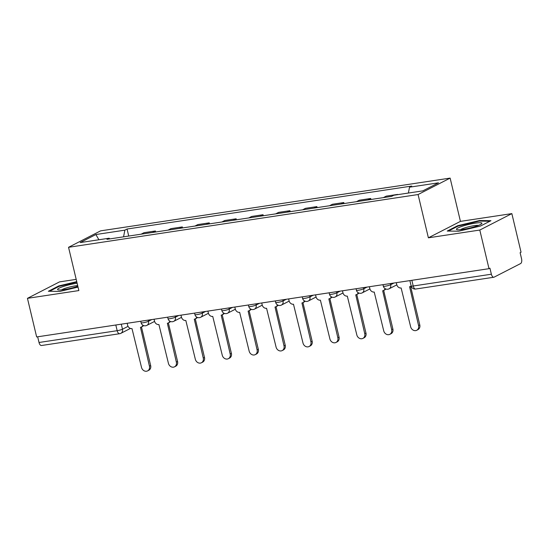 <?xml version="1.0" encoding="UTF-8"?>
<svg xmlns="http://www.w3.org/2000/svg" width="549" height="549" viewBox="0 0 549 549"><rect width="100%" height="100%" fill="white"/><g stroke="black" fill="none" stroke-linecap="round" stroke-linejoin="round"><path stroke-width="0.82" d="M76.194 279.372L59.505 281.891L27.45 298.333L36.653 336.949L489.001 268.674L479.799 230.052L511.853 213.616L460.439 221.377L450.132 178.102L100.604 230.855L68.55 247.297L418.077 194.538L428.385 237.813L479.799 230.052M511.853 213.616L521.049 252.231L520.116 252.712L521.55 258.73A4.028 2.018 81.4 0 1 520.603 263.568L494.162 277.128A4.028 2.018 81.4 0 1 493.839 277.238L415.682 289.035A4.028 2.018 -98.6 0 1 413.212 286.002L491.369 274.212A4.028 2.018 81.4 0 0 493.839 277.238M27.45 298.333L78.864 290.572L68.55 247.297M130.394 328.439L120.876 333.318A4.028 3.438 -117.2 0 1 119.963 333.614A4.028 2.018 -98.6 0 1 119.641 333.717L41.491 345.513A4.028 2.018 -98.6 0 1 39.02 342.487L117.17 330.69A4.028 0.576 -13.4 0 0 122.489 329.208L128.047 326.36M37.661 336.798L39.02 342.487M491.369 274.212L489.934 268.193L489.001 268.674M397.682 194.662L396.948 194.771M397.62 194.421L386.235 196.144L383.387 197.606A9.271 4.646 81.4 0 0 383.36 197.613L391.65 196.357M367.837 199.96A9.271 4.646 -98.6 0 1 367.857 199.946L370.712 198.484L359.321 200.207L356.473 201.668A9.271 4.646 81.4 0 0 356.452 201.675M370.946 199.486L370.712 198.484M329.558 205.731L340.943 204.008A9.271 4.646 -98.6 0 1 340.943 204.008L343.798 202.547L332.413 204.269L329.558 205.731A9.271 4.646 81.4 0 0 329.537 205.738M344.038 203.549L343.798 202.547M314.007 208.085A9.271 4.646 -98.6 0 1 314.035 208.071L316.883 206.609L305.498 208.325L302.65 209.793A9.271 4.646 81.4 0 0 302.623 209.8L314.035 208.071M317.123 207.611L316.883 206.609M287.1 212.147A9.271 4.646 -98.6 0 1 287.12 212.134L289.968 210.672L278.583 212.388L275.735 213.849A9.271 4.646 81.4 0 0 275.708 213.863M290.208 211.674L289.968 210.672M248.821 217.912L260.205 216.196A9.271 4.646 -98.6 0 1 260.205 216.196L263.053 214.734L251.668 216.45L248.821 217.912A9.271 4.646 81.4 0 0 248.8 217.926M263.294 215.736L263.053 214.734M233.27 220.273A9.271 4.646 -98.6 0 1 233.291 220.259L236.145 218.797L224.761 220.513L221.906 221.974A9.271 4.646 81.4 0 0 221.885 221.988M236.386 219.799L236.145 218.797M206.355 224.335A9.271 4.646 -98.6 0 1 206.383 224.321L209.231 222.86L197.846 224.575L194.991 226.037A9.271 4.646 81.4 0 0 194.97 226.051M209.471 223.862L209.231 222.86M168.083 230.1L179.468 228.384A9.271 4.646 -98.6 0 1 179.468 228.384L182.316 226.922L170.931 228.638L168.083 230.1A9.271 4.646 81.4 0 0 168.056 230.113M182.556 227.924L182.316 226.922M152.533 232.46A9.271 4.646 -98.6 0 1 152.553 232.447L155.401 230.985L144.016 232.701L141.168 234.162A9.271 4.646 81.4 0 0 141.148 234.176M155.642 231.987L155.401 230.985M408.381 193.042L409.52 187.188L438.507 182.817L422.805 190.867L393.818 195.245L391.622 196.37L106.966 239.337L109.162 238.211L80.181 242.583L95.876 234.533L124.863 230.155L123.559 236.832M409.52 187.188L411.716 186.063L127.059 229.029L124.863 230.155M450.132 178.102L418.077 194.538M460.439 221.377L428.385 237.813M447.229 231.054L458.669 231.211L480.526 226.03L490.936 220.691L479.497 220.533L457.64 225.714L447.229 231.054M76.736 281.658L58.777 285.919L48.36 291.258L59.807 291.416L78.033 287.093M128.727 236.049L127.059 229.029M109.827 238.904L109.162 238.211M98.909 239.755L95.876 234.533M457.777 226.27L457.64 225.714M479.627 221.089L479.497 220.533M58.908 286.475L58.777 285.919M396.296 282.666L396.755 284.615A4.028 3.438 -117.2 0 0 401.134 287.978L410.638 326.751A4.639 3.96 -117.2 0 0 416.718 330.278A4.639 3.96 -117.2 0 0 418.571 325.55L409.588 286.702A4.028 3.438 -117.2 0 0 410.501 286.406A4.028 3.438 -117.2 0 0 411.153 285.954M410.597 286.358L419.786 324.933A4.639 3.96 62.8 0 1 417.933 329.654L416.718 330.278M369.381 286.729L369.848 288.678A4.028 3.438 -117.2 0 0 374.219 292.041L383.724 330.814A4.639 3.96 -117.2 0 0 389.811 334.341A4.639 3.96 -117.2 0 0 391.663 329.613L382.674 290.764A4.028 3.438 -117.2 0 0 383.586 290.469A4.028 3.438 -117.2 0 0 385.117 288.65M385.817 289A4.028 3.438 62.8 0 1 384.801 289.845L383.586 290.469M383.689 290.421L392.878 328.995A4.639 3.96 62.8 0 1 391.025 333.717L389.811 334.341M342.466 290.792L342.933 292.741A4.028 3.438 -117.2 0 0 347.304 296.103L356.809 334.876A4.639 3.96 -117.2 0 0 362.896 338.404A4.639 3.96 -117.2 0 0 364.749 333.675L355.759 294.827A4.028 3.438 -117.2 0 0 356.678 294.532A4.028 3.438 -117.2 0 0 358.202 292.713M358.902 293.056A4.028 3.438 62.8 0 1 357.893 293.907L356.678 294.532M356.775 294.484L365.963 333.051A4.639 3.96 62.8 0 1 364.111 337.779L362.896 338.404M481.926 223.237A13.101 1.88 -13.4 0 0 468.832 224.411A13.101 1.88 -13.4 0 0 456.425 229.283A13.101 1.88 -13.4 0 0 456.946 229.66A13.101 1.88 -13.4 0 0 469.615 228.089A13.101 1.88 -13.4 0 0 481.624 223.779A13.101 1.88 -13.4 0 0 481.926 223.237M478.536 225.392A9.923 1.427 -13.4 0 0 469.265 226.641A9.923 1.427 -13.4 0 0 460.433 229.702M448.409 231.067L458.092 226.106L479.263 221.082L489.88 221.233M77.114 283.243A13.101 1.88 -13.4 0 0 64 286.255A13.101 1.88 -13.4 0 0 57.563 289.488A13.101 1.88 -13.4 0 0 58.084 289.865A13.101 1.88 -13.4 0 0 77.834 286.269M77.677 285.597A9.923 1.427 -13.4 0 0 61.563 289.906M49.547 291.279L59.223 286.31L76.853 282.131M315.551 294.854L316.018 296.803A4.028 3.438 -117.2 0 0 320.396 300.166L329.901 338.939A4.639 3.96 -117.2 0 0 335.981 342.466A4.639 3.96 -117.2 0 0 337.834 337.738L328.844 298.889A4.028 3.438 -117.2 0 0 329.764 298.594A4.028 3.438 -117.2 0 0 331.287 296.776M331.994 297.119A4.028 3.438 62.8 0 1 330.978 297.97L329.764 298.594M329.86 298.546L339.049 337.113A4.639 3.96 62.8 0 1 337.196 341.842L335.981 342.466M288.637 298.917L289.103 300.866A4.028 3.438 -117.2 0 0 293.482 304.228L302.986 343.001A4.639 3.96 -117.2 0 0 309.066 346.529A4.639 3.96 -117.2 0 0 310.919 341.801L301.936 302.952A4.028 3.438 -117.2 0 0 302.849 302.657A4.028 3.438 -117.2 0 0 304.379 300.838M305.079 301.181A4.028 3.438 62.8 0 1 304.064 302.032L302.849 302.657M302.945 302.609L312.134 341.176A4.639 3.96 62.8 0 1 310.281 345.904L309.066 346.529M261.729 302.979L262.189 304.928A4.028 3.438 -117.2 0 0 266.567 308.291L276.072 347.064A4.639 3.96 -117.2 0 0 282.159 350.591A4.639 3.96 -117.2 0 0 284.005 345.863L275.022 307.015A4.028 3.438 -117.2 0 0 275.934 306.719A4.028 3.438 -117.2 0 0 277.465 304.901M278.165 305.244A4.028 3.438 62.8 0 1 277.149 306.095L275.934 306.719M276.03 306.671L285.226 345.239A4.639 3.96 62.8 0 1 283.373 349.967L282.159 350.591M234.814 307.042L235.281 308.991A4.028 3.438 -117.2 0 0 239.652 312.354L249.157 351.127A4.639 3.96 -117.2 0 0 255.244 354.647A4.639 3.96 -117.2 0 0 257.097 349.926L248.107 311.077A4.028 3.438 -117.2 0 0 249.02 310.782A4.028 3.438 -117.2 0 0 250.55 308.963M251.25 309.307A4.028 3.438 62.8 0 1 250.234 310.158L249.02 310.782M249.122 310.734L258.311 349.301A4.639 3.96 62.8 0 1 256.458 354.03L255.244 354.647M207.899 311.098L208.366 313.054A4.028 3.438 -117.2 0 0 212.738 316.416L222.249 355.189A4.639 3.96 -117.2 0 0 228.329 358.71A4.639 3.96 -117.2 0 0 230.182 353.988L221.192 315.14A4.028 3.438 -117.2 0 0 222.112 314.845A4.028 3.438 -117.2 0 0 223.635 313.026M224.335 313.369A4.028 3.438 62.8 0 1 223.326 314.22L222.112 314.845M222.208 314.797L231.397 353.364A4.639 3.96 62.8 0 1 229.544 358.092L228.329 358.71M180.985 315.16L181.451 317.116A4.028 3.438 -117.2 0 0 185.83 320.479L195.334 359.252A4.639 3.96 -117.2 0 0 201.414 362.772A4.639 3.96 -117.2 0 0 203.267 358.051L194.284 319.202A4.028 3.438 -117.2 0 0 195.197 318.907A4.028 3.438 -117.2 0 0 196.727 317.089M197.427 317.432A4.028 3.438 62.8 0 1 196.412 318.283L195.197 318.907M195.293 318.859L204.482 357.426A4.639 3.96 62.8 0 1 202.629 362.155L201.414 362.772M154.077 319.223L154.537 321.179A4.028 3.438 -117.2 0 0 158.915 324.541L168.419 363.308A4.639 3.96 -117.2 0 0 174.5 366.835A4.639 3.96 -117.2 0 0 176.353 362.114L167.37 323.265A4.028 3.438 -117.2 0 0 168.282 322.97A4.028 3.438 -117.2 0 0 169.813 321.151M170.513 321.494A4.028 3.438 62.8 0 1 169.497 322.345L168.282 322.97M168.378 322.922L177.567 361.489A4.639 3.96 62.8 0 1 175.721 366.217L174.5 366.835M127.162 323.286L127.629 325.241A4.028 3.438 -117.2 0 0 132 328.604L141.505 367.37A4.639 3.96 -117.2 0 0 147.592 370.898A4.639 3.96 -117.2 0 0 149.445 366.176L140.455 327.328A4.028 3.438 -117.2 0 0 141.368 327.032A4.028 3.438 -117.2 0 0 142.898 325.214M143.598 325.557A4.028 3.438 62.8 0 1 142.582 326.408L141.368 327.032M141.47 326.978L150.659 365.552A4.639 3.96 62.8 0 1 148.806 370.28L147.592 370.898M140.75 321.234L141.107 322.723A4.028 0.576 -13.4 0 0 143.159 322.743A4.028 0.576 -13.4 0 0 148.477 321.268L151.785 319.573M148.203 320.115L148.477 321.268A4.028 3.438 62.8 0 1 146.864 325.372L154.598 321.405M167.665 317.171L168.021 318.66A4.028 0.576 -13.4 0 0 170.073 318.681A4.028 0.576 -13.4 0 0 175.392 317.205L178.7 315.51M175.117 316.052L175.392 317.205A4.028 3.438 62.8 0 1 173.779 321.316L181.513 317.349M194.579 313.108L194.929 314.598A4.028 0.576 -13.4 0 0 196.981 314.625A4.028 0.576 -13.4 0 0 202.307 313.143L205.607 311.448M202.025 311.99L202.307 313.143A4.028 3.438 62.8 0 1 200.694 317.253L208.428 313.287M221.494 309.053L221.844 310.535A4.028 0.576 -13.4 0 0 223.896 310.562A4.028 0.576 -13.4 0 0 229.214 309.08L232.522 307.385M228.94 307.927L229.214 309.08A4.028 3.438 62.8 0 1 227.609 313.191L235.343 309.224M248.402 304.99L248.759 306.472A4.028 0.576 -13.4 0 0 250.811 306.5A4.028 0.576 -13.4 0 0 256.129 305.018L259.437 303.322M255.855 303.865L256.129 305.018A4.028 3.438 62.8 0 1 254.516 309.128L262.25 305.162M275.317 300.927L275.673 302.41A4.028 0.576 -13.4 0 0 277.725 302.437A4.028 0.576 -13.4 0 0 283.044 300.955L286.352 299.26M282.769 299.802L283.044 300.955A4.028 3.438 62.8 0 1 281.431 305.066L289.165 301.099M302.231 296.865L302.581 298.347A4.028 0.576 -13.4 0 0 304.64 298.375A4.028 0.576 -13.4 0 0 309.959 296.892L313.259 295.197M309.684 295.739L309.959 296.892A4.028 3.438 62.8 0 1 308.346 301.003L316.08 297.036M329.146 292.802L329.496 294.285A4.028 0.576 -13.4 0 0 331.548 294.312A4.028 0.576 -13.4 0 0 336.866 292.83L340.174 291.135M336.592 291.677L336.866 292.83A4.028 3.438 62.8 0 1 335.261 296.94L342.995 292.974M356.054 288.74L356.411 290.222A4.028 0.576 -13.4 0 0 358.463 290.249A4.028 0.576 -13.4 0 0 363.781 288.767L367.089 287.072M363.507 287.614L363.781 288.767A4.028 3.438 62.8 0 1 362.175 292.878L369.902 288.911M382.969 284.677L383.326 286.159A4.028 0.576 -13.4 0 0 385.377 286.187A4.028 0.576 -13.4 0 0 390.696 284.705L394.004 283.01M390.421 283.552L390.696 284.705A4.028 3.438 62.8 0 1 389.083 288.815L396.817 284.849M121.288 324.171L122.489 329.208A4.028 3.438 -117.2 0 1 120.876 333.318A4.028 4.028 0 0 1 119.641 333.717A4.028 2.018 -98.6 0 1 117.17 330.69L115.812 325.001M194.991 226.037L206.383 224.321M221.906 221.974L233.291 220.259M275.735 213.849L287.12 212.134M356.473 201.668L367.857 199.946M141.168 234.162L152.553 232.447M409.883 280.614L411.16 285.981A4.028 0.576 -13.4 0 0 413.212 286.002L411.86 280.313M418.571 325.55L419.786 324.933M391.663 329.613L392.878 328.995M364.749 333.675L365.963 333.051M337.834 337.738L339.049 337.113M310.919 341.801L312.134 341.176M284.005 345.863L285.226 345.239M257.097 349.926L258.311 349.301M230.182 353.988L231.397 353.364M203.267 358.051L204.482 357.426M176.353 362.114L177.567 361.489M149.445 366.176L150.659 365.552M383.326 286.159A4.028 4.028 0 0 0 389.083 288.815M356.411 290.222A4.028 4.028 0 0 0 362.175 292.878M329.496 294.285A4.028 4.028 0 0 0 335.261 296.94M302.581 298.347A4.028 4.028 0 0 0 308.346 301.003M275.673 302.41A4.028 4.028 0 0 0 281.431 305.066M248.759 306.472A4.028 4.028 0 0 0 254.516 309.128M221.844 310.535A4.028 4.028 0 0 0 227.609 313.191M194.929 314.598A4.028 4.028 0 0 0 200.694 317.253M168.021 318.66A4.028 4.028 0 0 0 173.779 321.316M141.107 322.723A4.028 4.028 0 0 0 146.864 325.372M411.16 285.981A4.028 4.028 0 0 0 415.682 289.035M410.501 286.406L411.18 286.063"/></g></svg>

